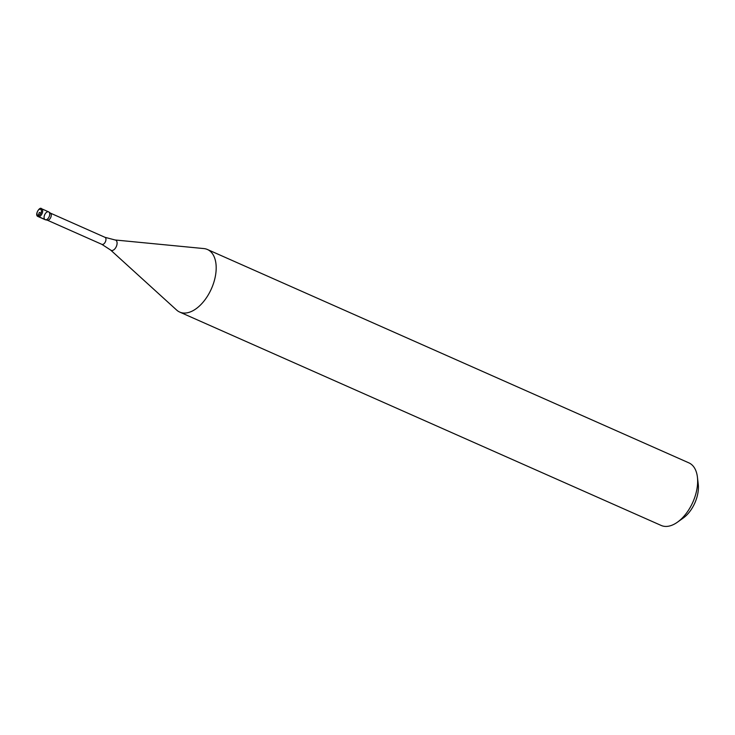 <?xml version="1.0" encoding="UTF-8"?>
<svg xmlns="http://www.w3.org/2000/svg" width="735" height="735" viewBox="0 0 735 735"><rect width="100%" height="100%" fill="white"/><g stroke="black" fill="none" stroke-linecap="round" stroke-linejoin="round"><path stroke-width="1.1" d="M41.573 208.74L48.629 211.873A4.281 2.444 113.9 0 1 49.319 216.301A4.281 2.444 113.9 0 1 45.735 219.811A4.281 2.444 113.9 0 1 45.166 219.691L38.101 216.559A4.281 2.444 -66.1 0 0 38.67 216.687A4.281 2.444 -66.1 0 0 42.253 213.178A4.281 2.444 -66.1 0 0 41.573 208.74C39.727 206.094 34.104 215.318 38.101 216.559M115.083 239.977A5.595 3.197 -66.1 0 1 116.727 245.444A5.595 3.197 -66.1 0 1 111.867 250.534A5.595 3.197 -66.1 0 1 110.618 250.038L176.639 310.06A34.223 19.533 -66.1 0 0 179.726 312.081L661.178 525.451A34.223 19.533 -66.1 0 0 665.726 526.435A34.223 19.533 -66.1 0 0 677.486 522.153L683.293 518A25.67 14.645 -66.1 0 0 698.25 484.264L697.423 477.162A34.223 19.533 -66.1 0 0 688.906 462.875L207.454 249.505A34.223 19.533 -66.1 0 0 203.889 248.577L115.083 239.977L104.976 237.313L50.403 213.122M677.486 522.153A34.223 19.533 -66.1 0 0 697.423 477.162M179.726 312.081A34.223 19.533 -66.1 0 0 184.274 313.064A34.223 19.533 -66.1 0 0 212.948 284.969A34.223 19.533 -66.1 0 0 207.454 249.505M47.159 220.105A3.85 2.196 -66.1 0 0 47.417 220.188A3.85 2.196 -66.1 0 0 47.674 220.215A3.85 2.196 -66.1 0 0 50.816 217.275A3.85 2.196 -66.1 0 0 50.513 213.205A3.85 2.196 -66.1 0 0 50.274 213.067M45.735 219.811A4.281 2.444 -66.1 0 0 49.227 216.549A4.281 2.444 -66.1 0 0 48.896 212.02A4.281 2.444 -66.1 0 0 44.67 214.795A4.281 2.444 -66.1 0 0 45.451 219.783A4.281 2.444 -66.1 0 0 45.735 219.811L38.67 216.687L38.275 215.548L39.332 212.424L40.958 213.15M40.113 209.181A3.381 1.929 -66.1 0 0 37.163 212.332A3.381 1.929 -66.1 0 0 38.275 215.548A3.381 1.929 -66.1 0 0 41.224 212.406A3.381 1.929 -66.1 0 0 40.113 209.181M110.618 250.038L101.862 244.351A3.85 2.196 -66.1 0 0 102.376 244.461A3.85 2.196 -66.1 0 0 105.601 241.3A3.85 2.196 -66.1 0 0 104.976 237.313M50.513 213.205L48.896 212.02M47.417 220.188L45.451 219.783M101.862 244.351L47.279 220.16"/></g></svg>
